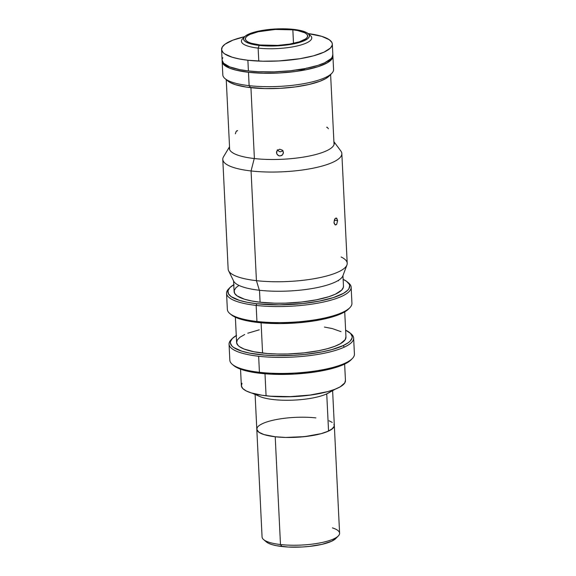 <?xml version="1.0" encoding="UTF-8"?>
<svg xmlns="http://www.w3.org/2000/svg" width="576" height="576" viewBox="0 0 576 576"><rect width="100%" height="100%" fill="white"/><g stroke="black" fill="none" stroke-linecap="round" stroke-linejoin="round"><path stroke-width="0.86" d="M255.103 394.459L262.073 537.005A38.808 9.972 -2.8 0 0 280.483 544.536L282.067 546.538A36.036 9.259 -2.8 0 0 335.779 538.546L338.328 535.932A38.808 9.972 177.2 0 1 280.483 544.536A38.808 9.972 -2.8 0 0 319.939 542.923A38.808 9.972 -2.8 0 0 339.595 533.218L334.325 425.441A38.808 9.972 177.2 0 1 314.669 435.154A38.808 9.972 177.2 0 1 275.213 436.766L280.483 544.536L275.213 436.766A38.808 9.972 177.2 0 1 256.802 429.235A38.808 9.972 177.2 0 1 276.458 419.522A38.808 9.972 177.2 0 1 315.907 417.91M332.388 527.875A38.808 9.972 177.2 0 1 338.328 535.932M329.062 420.782L332.222 422.417L329.062 420.782M256.802 429.235A38.808 9.972 -2.8 0 0 285.221 437.429A38.808 9.972 -2.8 0 0 328.558 431.071L333.043 428.177L334.253 426.19L333.972 424.246L334.253 426.19L331.891 429.163L326.405 431.978L321.228 433.649L304.502 436.644L285.667 437.443L275.213 436.766L264.139 434.621L258.905 432.259L256.824 429.473L257.292 427.493L256.824 429.473L257.846 431.366L260.309 433.102L264.139 434.621L275.213 436.766L285.667 437.443L296.971 437.249L308.16 436.205L321.228 433.649L328.558 431.071L326.736 393.869A38.808 9.972 177.2 0 1 287.539 400.277A38.808 9.972 177.2 0 1 256.01 394.15M260.734 424.548L262.57 423.605L260.734 424.548M280.483 544.536A38.808 9.972 177.2 0 1 263.599 539.59L266.386 541.944A36.036 9.259 -2.8 0 0 282.067 546.538L280.483 544.536M265.939 541.526L268.229 543.139L271.786 544.55L276.458 545.695L288.41 547.049L302.278 546.991L309.269 546.43L322.034 544.342L331.603 541.253L335.822 538.502M324.814 392.364A50.45 12.96 177.2 0 1 263.038 395.388A50.45 12.96 -2.8 0 0 324.814 392.364M252.137 393.17L259.56 396.403A38.808 9.972 -2.8 0 0 292.55 400.169A38.808 9.972 -2.8 0 0 326.736 393.869L334.822 389.34L326.736 393.869A38.808 9.972 -2.8 0 0 328.37 393.041L335.448 389.095M326.736 393.869L328.558 431.071A38.808 9.972 -2.8 0 0 334.325 425.441L332.618 390.672M240.545 369.173L241.351 385.661A52.114 13.392 -2.8 0 0 266.076 395.77L264.996 373.774L266.076 395.77A52.114 13.392 -2.8 0 0 319.054 393.602A52.114 13.392 -2.8 0 0 345.449 380.57L344.642 364.082M242.006 383.328L241.38 385.978L242.748 388.519L246.067 390.852L251.201 392.89L261.864 395.222L270.547 396.202L290.189 396.641L310.313 395.021L327.866 391.586L334.814 389.34L340.171 386.863L344.786 382.903L345.42 380.254M327.24 127.267L326.606 127.253L327.24 127.267L328.399 128.758M276.494 152.698L277.387 150.307L279.785 149.249L282.283 150.12L283.414 152.431L282.514 154.85L280.116 155.938L278.777 155.736L276.818 153.972L276.696 151.409L277.387 150.307L279.785 149.249L282.283 150.12L283.082 151.164L283.378 153.086L282.514 154.85L281.426 155.628L279.432 155.902L278.165 155.441L276.818 153.972L276.509 152.179M236.88 130.723L237.6 130.658L236.21 131.299L235.354 133.826M250.934 87.696L254.398 158.558L250.934 87.696M277.294 149.774L279.252 151.538L280.584 151.747L282.989 150.653M283.414 152.431L283.399 152.95M238.946 285.415L235.922 287.748L234.209 290.556L234.605 293.292L237.074 295.87L244.462 299.203L251.561 300.946L260.086 302.227L259.502 290.268L260.086 302.227A54.749 14.069 -2.8 0 0 315.742 299.952A54.749 14.069 -2.8 0 0 343.476 286.258L342.95 275.638M232.358 338.479L231.084 339.79A62.366 16.027 -2.8 0 0 258.646 356.256A62.366 16.027 177.2 0 1 229.046 344.153L229.838 360.209A62.366 16.027 -2.8 0 0 259.43 372.305A62.366 16.027 177.2 0 1 232.286 364.356L233.683 365.53A60.984 15.667 -2.8 0 0 283.968 374.414A60.984 15.667 -2.8 0 0 344.045 364.363L345.154 363.161A62.366 16.027 177.2 0 1 259.43 372.305A62.366 16.027 -2.8 0 0 345.154 363.161A62.366 16.027 -2.8 0 0 354.42 354.11L353.635 338.062A62.366 16.027 177.2 0 1 344.369 347.105A62.366 16.027 177.2 0 1 258.646 356.256L259.43 372.305L258.646 356.256A62.366 16.027 -2.8 0 0 344.369 347.105L343.123 345.636A60.984 15.667 177.2 0 1 267.3 355.284A60.984 15.667 177.2 0 1 232.358 338.479A60.984 15.667 177.2 0 1 236.261 335.549M226.562 293.314L227.347 309.37A62.366 16.027 -2.8 0 0 256.939 321.473A62.366 16.027 177.2 0 1 229.795 313.517L231.192 314.69A60.984 15.667 -2.8 0 0 281.484 323.575A60.984 15.667 -2.8 0 0 341.554 313.524L342.67 312.322A62.366 16.027 177.2 0 1 256.939 321.473L256.154 305.417A62.366 16.027 -2.8 0 0 326.556 301.32A62.366 16.027 -2.8 0 0 348.703 283.075L347.306 281.894A60.984 15.667 177.2 0 1 325.656 299.736A60.984 15.667 177.2 0 1 256.817 303.739L256.154 305.417L256.939 321.473A62.366 16.027 -2.8 0 0 342.67 312.322A62.366 16.027 -2.8 0 0 351.936 303.278L351.151 287.222A62.366 16.027 177.2 0 1 319.565 302.825A62.366 16.027 177.2 0 1 256.154 305.417A62.366 16.027 177.2 0 1 226.562 293.314A62.366 16.027 177.2 0 1 229.284 288.295M234.058 284.544L229.896 287.618L227.995 290.736L228.427 293.789L231.185 296.662L239.407 300.37L247.313 302.314L256.817 303.739A60.984 15.667 177.2 0 1 229.874 287.64L228.6 288.95A62.366 16.027 -2.8 0 0 256.154 305.417L256.817 303.739L279.094 304.862L302.846 303.552L319.442 301.082L333.403 297.576L343.526 293.314L347.688 290.246L348.926 288.684L349.668 285.581L349.157 284.069L346.399 281.203L343.138 279.36A60.984 15.667 177.2 0 1 347.306 281.894M350.438 333.324A62.366 16.027 177.2 0 1 353.635 338.062M347.954 282.492A62.366 16.027 177.2 0 1 351.151 287.222M235.368 317.232L236.599 342.439A54.749 14.069 -2.8 0 0 262.577 353.066L261.094 322.812L262.577 353.066A54.749 14.069 -2.8 0 0 318.233 350.791A54.749 14.069 -2.8 0 0 345.96 337.097L344.729 311.882M348.631 308.952L349.906 307.642A62.366 16.027 177.2 0 1 342.67 312.322L341.554 313.524L344.441 312.048L348.631 308.945A60.984 15.667 -2.8 0 1 341.554 313.524L330.041 317.57L315.05 320.767L297.886 322.834L280.008 323.59L262.966 322.978L248.234 321.041L237.067 317.959L231.17 314.676M349.79 332.734A60.984 15.667 177.2 0 1 343.123 345.636L344.369 347.105A62.366 16.027 -2.8 0 0 351.187 333.914L349.79 332.734A60.984 15.667 177.2 0 0 345.622 330.199L350.554 333.439L352.152 336.42L352.08 337.961L350.179 341.078L348.365 342.634L343.123 345.636L331.61 349.682L321.934 351.922L305.33 354.391L293.494 355.342L275.731 355.644L264.542 355.082L249.804 353.153L241.898 351.209L233.669 347.494L232.006 346.097L230.407 343.123L230.479 341.575L232.38 338.458L236.549 335.383M259.265 329.818L247.774 333.223M244.735 334.505L240.026 337.198L237.29 339.991L236.628 342.778L238.068 345.449L239.558 346.709L244.022 349.013L254.045 351.785L267.271 353.52L277.322 354.024L287.906 353.981L303.89 352.894L318.794 350.683L327.485 348.667L334.786 346.313L340.416 343.706L345.269 339.545L345.924 336.758M341.006 331.639L332.258 328.572L324.41 327.053M229.046 344.153A62.366 16.027 177.2 0 1 231.775 339.134M229.874 287.64A60.984 15.667 177.2 0 1 233.777 284.71M351.115 359.784L352.39 358.481A62.366 16.027 177.2 0 1 345.154 363.161L344.045 364.363A60.984 15.667 -2.8 0 0 351.115 359.784L344.045 364.363L332.525 368.41L317.542 371.606L294.415 374.069L270.95 374.17L255.29 372.665L242.813 369.936L236.801 367.553L233.662 365.515M233.59 280.987L234.115 291.607A54.749 14.069 -2.8 0 0 260.086 302.227L274.831 303.185L285.415 303.142L301.406 302.054L316.31 299.844L328.846 296.69L335.34 294.199L341.669 290.11L343.375 287.309L343.44 285.919M338.515 280.8L338.062 280.57M341.136 256.997A59.594 15.314 177.2 0 1 346.932 264.967A59.594 15.314 177.2 0 1 256.428 280.663A59.594 15.314 -2.8 0 0 317.023 278.186A59.594 15.314 -2.8 0 0 347.206 263.275L341.842 153.576A59.594 15.314 177.2 0 1 311.652 168.48A59.594 15.314 177.2 0 1 251.064 170.957L254.246 158.537A52.531 13.493 177.2 0 0 307.649 156.355A52.531 13.493 177.2 0 0 334.26 143.215A52.531 13.493 177.2 0 0 333.914 141.847A52.531 13.493 177.2 0 1 309.96 155.894A52.531 13.493 177.2 0 1 254.246 158.537A52.531 13.493 177.2 0 1 229.327 148.349A52.531 13.493 177.2 0 1 229.536 146.952A52.531 13.493 177.2 0 0 254.246 158.537L251.064 170.957A59.594 15.314 -2.8 0 0 315.95 167.594A59.594 15.314 -2.8 0 0 340.855 151.02L333.9 141.667M337.615 220.622L334.238 220.241L337.615 220.622L336.715 224.244L335.686 224.921L334.98 224.726L333.979 222.307L335.023 218.707L336.413 218.066L337.615 220.622L336.715 224.244L335.326 224.885L334.195 223.531L333.979 222.307L334.706 219.161L335.714 218.131L336.73 218.225L337.615 220.622M229.529 146.772L223.524 156.758A59.594 15.314 -2.8 0 0 251.064 170.957A59.594 15.314 177.2 0 1 222.79 159.394L228.154 269.1A59.594 15.314 -2.8 0 0 256.428 280.663L251.064 170.957L256.428 280.663L259.351 290.254A55.022 14.141 -2.8 0 0 342.907 275.767L346.932 264.967M335.714 218.131L336.413 218.066M256.428 280.663A59.594 15.314 177.2 0 1 228.593 270.756L233.654 281.11A55.022 14.141 -2.8 0 0 259.351 290.254L256.428 280.663M336.046 224.82L335.326 224.885M260.143 44.993A31.183 8.014 177.2 0 1 245.347 38.938A31.183 8.014 177.2 0 1 261.137 31.14A31.183 8.014 177.2 0 1 292.846 29.844L293.501 43.358L292.846 29.844L297.698 30.571L304.819 32.782L306.799 34.178L307.62 35.705L307.246 37.289L305.683 38.88L299.304 41.839L289.454 44.122L277.625 45.382L260.143 44.993L251.237 43.265L248.162 42.048L246.182 40.651L245.362 39.132L245.736 37.541L247.298 35.95L249.977 34.416L258.257 31.745L275.357 29.455L292.846 29.844A31.183 8.014 177.2 0 1 307.642 35.892A31.183 8.014 177.2 0 1 291.845 43.697A31.183 8.014 177.2 0 1 260.143 44.993M309.01 34.567A35.201 9.043 177.2 0 1 311.76 37.836A35.201 9.043 177.2 0 1 293.926 46.642A35.201 9.043 177.2 0 1 258.134 48.11A35.201 9.043 -2.8 0 0 297.871 45.792A35.201 9.043 -2.8 0 0 310.378 35.496L308.146 33.61A32.983 8.474 177.2 0 1 296.431 43.258A32.983 8.474 177.2 0 1 259.193 45.425L258.134 48.11L258.775 61.078L258.134 48.11A35.201 9.043 177.2 0 1 241.438 41.278A35.201 9.043 177.2 0 1 243.85 37.757M244.62 36.72L242.582 38.815A35.201 9.043 -2.8 0 0 258.134 48.11L259.193 45.425A32.983 8.474 177.2 0 1 244.62 36.72A32.983 8.474 177.2 0 1 293.789 29.405A32.983 8.474 177.2 0 1 308.146 33.61M222.264 60.466L222.66 63.245L223.654 64.57L229.68 68.184L236.038 70.157L248.472 72.288A55.44 14.242 177.2 0 1 222.163 61.531L222.818 74.909A55.44 14.242 -2.8 0 0 249.127 85.666L250.711 87.667A52.668 13.529 -2.8 0 0 329.213 75.989L331.754 73.375A55.44 14.242 177.2 0 1 249.127 85.666A55.44 14.242 -2.8 0 0 305.489 83.362A55.44 14.242 -2.8 0 0 333.562 69.494L332.914 56.117A55.44 14.242 177.2 0 1 304.834 69.984A55.44 14.242 177.2 0 1 248.472 72.288L249.127 85.666L248.472 72.288L263.405 73.253L279.554 72.979L295.531 71.489L305.402 69.869L318.096 66.679L327.298 62.806L332.208 58.594L332.82 55.447A55.44 14.242 177.2 0 1 332.914 56.117M306.662 68.047L303.617 69.458L296.042 70.07M222.163 61.531A55.44 14.242 177.2 0 1 222.192 60.854M249.127 85.666A55.44 14.242 177.2 0 1 225 78.595L227.786 80.95A52.668 13.529 -2.8 0 0 250.711 87.667L249.127 85.666M329.191 76.01L325.591 78.66L320.177 81.173L309.125 84.449L295.416 86.904L280.238 88.33L264.895 88.589L246.449 87.113L235.678 84.758L230.486 82.699L227.772 80.935M259.193 45.425L277.69 45.842L295.783 43.416L300.622 42.091L307.368 38.966L309.017 37.282L309.42 35.604L308.549 33.991L306.454 32.515L298.922 30.175L293.789 29.405L281.736 28.8L262.778 30.326L252.36 32.738L248.443 34.243L245.614 35.87L243.965 37.548L243.562 39.226L244.433 40.838L246.528 42.314L254.059 44.654L259.193 45.425M332.813 54.439L332.143 57.254L331.013 58.68L324.605 62.82L318.031 65.34L305.338 68.537L290.246 70.776L274.054 71.87L258.156 71.734L248.407 70.949A55.44 14.242 -2.8 0 0 304.769 68.645A55.44 14.242 -2.8 0 0 332.849 54.778L332.323 44.071A55.44 14.242 177.2 0 1 304.243 57.946A55.44 14.242 177.2 0 1 247.882 60.25L248.407 70.949L239.767 69.653L229.615 66.845L223.589 63.238L222.098 60.178A55.44 14.242 -2.8 0 0 248.407 70.949L247.882 60.25A55.44 14.242 177.2 0 1 221.58 49.486A55.44 14.242 177.2 0 1 244.67 36.67L232.891 40.154L225.05 44.179L222.278 47.009L221.609 49.831L223.063 52.531L224.575 53.806L232.056 57.182L239.242 58.946L247.882 60.25L262.814 61.214L278.964 60.941L299.988 58.694L313.618 55.793L324.086 52.114L330.494 47.974L332.222 45.137L332.287 43.733L331.826 42.358L329.321 39.758L321.84 36.382L308.088 33.566A55.44 14.242 177.2 0 1 332.323 44.071M222.199 59.126L222.804 57.708M334.044 144.612L330.617 74.542M229.673 149.717L226.246 79.646M222.098 60.192L221.58 49.486"/></g></svg>
